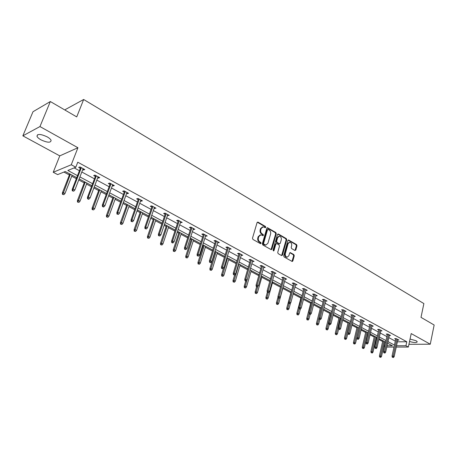 <?xml version="1.0" encoding="UTF-8"?>
<svg xmlns="http://www.w3.org/2000/svg" width="457" height="457" viewBox="0 0 457 457"><rect width="100%" height="100%" fill="white"/><g stroke="black" fill="none" stroke-linecap="round" stroke-linejoin="round"><path stroke-width="0.69" d="M265.768 227.346L265.454 226.466L258.034 222.142L257.08 222.593L252.493 238.166L252.95 239.439L260.467 243.678L261.136 243.347L260.816 242.461L259.85 241.919C258.536 240.976 258.051 239.628 258.405 237.869L258.788 236.572L260.896 234.807L263.004 235.703L263.461 235.315L263.146 234.435L262.187 233.887C260.878 232.939 260.399 231.59 260.747 229.842L261.124 228.557L263.192 226.821L265.317 227.729L265.768 227.346M265.077 227.643L264.843 226.586L257.308 222.211M260.421 243.65L260.204 242.564L259.239 242.021L259.85 241.919M262.758 235.618L262.535 234.544L261.575 233.995L262.187 233.887M410.043 339.054L416.156 340.756L417.264 341.75C416.635 342.91 414.059 342.819 409.529 341.476M41.05 139.882C38.851 138.648 37.497 137.454 36.983 136.295C37.24 133.712 40.61 133.884 47.094 136.814C49.27 138.048 50.607 139.231 51.098 140.368C50.824 142.938 47.477 142.773 41.05 139.882M22.85 135.838L32.995 111.731L50.333 101.534L39.959 126.566L22.85 135.838L59.77 155.877L53.229 172.272L71.258 164.766L75.805 167.228L67.842 170.461L77.513 175.631M408.929 344.304L430.271 344.207L411.203 333.576L408.352 347.046L396.242 347.057M50.333 101.534L76.725 116.901L83.66 99.489L423.879 303.579L421.006 317.358L434.15 325.013L430.271 344.207M294.948 250.487L295.828 250.025L296.981 245.803L296.559 244.586L288.521 239.982L287.899 240.519L283.671 255.76L284.105 256.988L292.212 261.49L292.851 260.936L294.257 255.783L293.828 254.566L290.235 252.584L289.607 253.132L288.898 255.692L287.19 257.165C285.694 256.754 285.077 255.589 285.334 253.669L288.11 243.644L289.778 242.204C291.28 242.61 291.903 243.775 291.652 245.695L291.195 247.357L291.623 248.574L294.948 250.487M59.77 155.877L77.924 147.737L39.959 126.566M77.924 147.737L71.258 164.766M397.379 341.825L406.787 341.756L77.759 162.201L75.805 167.228M406.787 341.756L405.942 345.738L408.352 347.046M276.279 233.761L275.845 232.522L267.459 227.717L266.819 228.26L262.347 243.73L262.798 244.986L271.258 249.682L271.915 249.128L276.279 233.761L275.668 233.87L275.228 232.63L267.048 227.877M278.387 234.001L286.305 238.617L286.739 239.845L282.495 255.092L281.581 255.566L278.164 253.641L277.725 252.407L279.478 246.174L279.038 244.935L276.765 243.632L275.845 244.095L274.006 250.602L273.549 250.99L273.046 250.065L277.468 234.452L278.387 234.001L277.77 234.11L285.688 238.72L286.305 238.617M83.66 99.489L65.471 109.48L65.185 110.183M63.9 172.066L69.373 174.98M71.72 176.225L76.336 178.681M78.747 179.961L84.202 182.863M86.527 184.097L91.457 186.719M93.856 187.993L98.672 190.558M100.986 191.786L106.213 194.562M108.595 195.83L112.805 198.07M115.107 199.292L120.614 202.217M122.979 203.479L126.612 205.404M128.891 206.621L134.672 209.694M137.02 210.94L140.093 212.574M142.367 213.785L148.399 216.989M150.73 218.229L153.278 219.583M155.529 220.782L161.807 224.119M164.126 225.347L166.159 226.432M168.399 227.62L174.905 231.082M177.207 232.305L178.761 233.127M180.983 234.31L187.707 237.886M189.992 239.102L191.083 239.679M193.294 240.856L200.217 244.535M202.491 245.746L203.137 246.089M205.33 247.254L212.454 251.042M217.109 253.515L224.416 257.4M228.643 259.645L236.12 263.626M239.931 265.648L247.574 269.71M250.979 271.521L258.788 275.674M261.804 277.279L269.761 281.506M272.406 282.912L280.501 287.219M282.797 288.436L290.892 292.737M293.177 293.954L300.883 298.05M303.471 299.426L310.68 303.259M313.559 304.79L320.288 308.366M323.442 310.046L329.708 313.376M333.13 315.193L338.951 318.289M342.63 320.243L348.017 323.11M351.941 325.195L356.917 327.84M361.076 330.051L365.651 332.485M367.634 333.536L367.988 333.724M370.033 334.81L374.226 337.043M376.197 338.089L376.791 338.403M378.824 339.482L382.646 341.516M384.743 341.927L385.171 341.922M76.736 177.642L65.242 171.518L57.656 174.608L53.229 172.272M384.577 346.857L383.743 346.417M387.068 345.789L392.409 345.778L387.633 343.236M385.617 342.162L379.013 338.643M376.985 337.563L370.227 333.964M368.188 332.873L361.276 329.194M359.219 328.097L352.147 324.333M350.079 323.23L342.841 319.374M340.756 318.266L333.347 314.319M331.251 313.205L323.665 309.161M321.557 308.041L313.788 303.899M311.663 302.768L303.711 298.535M301.574 297.393L293.423 293.051M291.269 291.909L282.923 287.459M280.752 286.305L272.195 281.746M270.018 280.587L261.244 275.914M259.05 274.748L250.059 269.956M247.848 268.779L238.628 263.866M236.406 262.684L226.946 257.645M224.707 256.451L215.001 251.287M212.751 250.088L202.794 244.781M200.526 243.575L190.306 238.131M188.021 236.915L177.527 231.328M175.231 230.1L164.457 224.364M162.138 223.13L151.073 217.235M148.742 215.995L137.374 209.94M135.026 208.689L123.344 202.462M120.979 201.206L108.972 194.808M106.595 193.545L94.245 186.964M91.846 185.691L79.147 178.921M383.88 345.8L384.811 345.795M394.008 347.057L386.788 347.063M396.522 345.766L405.942 345.738M79.918 176.916L92.6 183.697M94.993 184.976L107.321 191.569M109.697 192.837L121.688 199.252M124.047 200.509L135.712 206.747M138.06 207.998L149.41 214.07M151.735 215.316L162.789 221.222M165.097 222.456L175.859 228.209M178.156 229.437L188.627 235.035M190.912 236.258L201.114 241.713M203.382 242.924L213.322 248.237M215.578 249.442L225.267 254.623M227.5 255.817L236.949 260.867M239.165 262.055L248.374 266.979M250.585 268.156L259.565 272.96M261.758 274.131L270.515 278.816M272.692 279.975L281.238 284.545M283.403 285.705L291.743 290.161M293.891 291.309L302.031 295.662M304.162 296.804L312.108 301.049M314.233 302.186L321.991 306.333M324.099 307.458L331.673 311.508M333.764 312.628L341.168 316.587M343.247 317.695L350.479 321.562M352.541 322.665L359.608 326.441M361.658 327.543L368.565 331.234M370.604 332.325L377.351 335.929M379.379 337.015L385.976 340.539M387.993 341.619L394.442 345.064M74.171 167.89L79.415 170.718M81.809 172.009L94.445 178.824M96.827 180.109L109.109 186.736M111.474 188.01L123.424 194.459M125.772 195.727L137.397 201.994M139.728 203.256L151.038 209.357M153.358 210.608L164.371 216.549M166.674 217.789L177.39 223.57M179.681 224.81L190.123 230.442M192.397 231.665L202.565 237.154M204.822 238.371L214.733 243.718M216.978 244.923L226.632 250.133M228.86 251.339L238.274 256.417M240.491 257.611L249.665 262.564M251.864 263.752L260.816 268.579M263.004 269.756L271.738 274.468M273.909 275.64L282.426 280.232M284.58 281.398L292.897 285.882M295.039 287.036L303.151 291.417M305.282 292.566L313.205 296.839M315.319 297.981L323.053 302.151M325.156 303.282L332.707 307.361M334.792 308.486L342.173 312.468M344.247 313.588L351.456 317.478M353.518 318.586L360.562 322.385M362.607 323.493L369.496 327.206M371.53 328.303L378.259 331.931M380.281 333.022L386.856 336.575M388.867 337.654L395.299 341.128M395.716 339.214L394.659 338.643L396.259 338.62L398.938 340.071L397.756 340.088M387.285 334.644L386.216 334.067L387.816 334.033L390.541 335.512L389.335 335.535M378.699 329.994L377.608 329.4L379.207 329.366L381.983 330.868L380.755 330.897M369.947 325.253L368.839 324.653L370.433 324.601L373.266 326.138L372.015 326.172M361.024 320.414L359.905 319.809L361.493 319.751L364.378 321.317L363.109 321.362M351.936 315.49L350.799 314.873L352.381 314.804L355.323 316.398L354.026 316.455M342.664 310.469L341.51 309.84L343.087 309.76L346.086 311.388L344.767 311.451M333.21 305.345L332.039 304.71L333.61 304.613L336.672 306.276L335.324 306.356M323.567 300.123L322.379 299.478L323.944 299.369L327.063 301.06L325.692 301.152M313.731 294.794L312.525 294.137L314.085 294.017L317.267 295.742L315.867 295.85M303.699 289.355L302.471 288.693L304.025 288.556L307.27 290.315L305.842 290.441M293.457 283.803L292.212 283.129L293.754 282.98L297.067 284.78L295.61 284.917M283.003 278.142L281.735 277.456L283.271 277.29L286.653 279.124L285.162 279.284M272.326 272.355L271.041 271.658L272.566 271.481L276.022 273.355L274.497 273.532M261.427 266.454L260.119 265.745L261.638 265.546L265.163 267.459L263.609 267.636M250.293 260.421L248.962 259.702L250.47 259.485L254.075 261.438L252.493 261.61M238.92 254.258L237.566 253.521L239.062 253.292L242.747 255.292L241.13 255.452M227.295 247.957L225.918 247.214L227.403 246.963L231.168 249.008L229.523 249.162M215.413 241.519L214.013 240.765L215.481 240.491L219.331 242.581L217.652 242.736M203.268 234.938L201.845 234.167L203.296 233.875L207.232 236.012L205.524 236.16M190.843 228.209L189.398 227.42L190.832 227.112L194.859 229.3L193.117 229.437M178.139 221.325L176.665 220.525L178.087 220.194L182.2 222.428L180.424 222.559M165.137 214.282L163.635 213.465L165.04 213.111L169.256 215.401L167.439 215.527M151.833 207.067L150.302 206.238L151.684 205.861L156.003 208.203L154.146 208.323M138.214 199.692L136.654 198.846L138.014 198.441L142.435 200.84L141.064 201.234L140.545 200.954M124.264 192.134L122.676 191.272L124.018 190.843L128.543 193.3L127.195 193.717L126.612 193.402M109.977 184.388L108.36 183.514L109.674 183.057L114.313 185.576L112.982 186.022L112.336 185.668M95.336 176.459L93.691 175.562L94.982 175.082L99.729 177.659L98.426 178.133L97.718 177.744M80.335 168.33L78.655 167.416L79.918 166.908L84.791 169.547L83.511 170.05L82.728 169.627M83.511 170.05L83.894 169.061M98.426 178.133L98.798 177.156M112.982 186.022L113.342 185.051M127.195 193.717L127.537 192.757M141.064 201.234L141.402 200.28M154.609 208.575L154.934 207.627M167.845 215.744L168.159 214.807M180.778 222.753L181.086 221.822M193.42 229.603L193.717 228.677M205.776 236.298L206.067 235.378M217.858 242.844L218.143 241.936M229.682 249.248L229.957 248.351M241.25 255.52L241.513 254.623M252.567 261.65L252.824 260.764M263.643 267.653L263.895 266.774M262.484 226.935L260.513 228.671L261.124 228.557M261.575 233.995C260.267 233.053 259.787 231.705 260.136 229.957L260.513 228.671M260.193 234.915L258.176 236.68L258.788 236.572M259.239 242.021C257.925 241.079 257.44 239.731 257.794 237.977L258.176 236.68M271.052 249.631L275.668 233.87M268.173 229.443L267.516 229.762L263.603 243.33L263.918 244.209L265.831 245.049L267.939 243.278L270.59 234.03C270.932 232.299 270.458 230.968 269.173 230.025L268.173 229.443M267.796 229.414L266.905 229.877L267.516 229.762M265.894 245.055L264.312 244.883L263.301 244.312L262.986 243.432L266.905 229.877M281.626 255.594L286.116 239.948L285.688 238.72M276.268 243.587L275.228 244.198L273.389 250.699L274.006 250.602M281.284 239.742C281.541 237.794 280.895 236.617 279.358 236.206L277.667 237.651L276.662 241.199L277.102 242.439L279.65 243.827L280.29 243.284L281.284 239.742M278.759 236.309L277.051 237.76L277.667 237.651M279.25 243.889L276.485 242.541L276.045 241.302L277.051 237.76M289.218 242.296L287.493 243.747L288.11 243.644M287.11 257.177L286.568 257.251C285.077 256.84 284.454 255.674 284.711 253.761L287.493 243.747M291.989 261.427L293.634 255.874L293.205 254.658L289.835 252.732M294.982 250.51L296.359 245.895L295.936 244.684L288.121 240.136M62.443 194.334L63.9 194.665L62.443 194.334L62.363 192.917L63.232 192.608L64.985 193.511L72.126 175.185M62.923 194.162L70.395 174.26M62.363 192.917L69.784 173.934M64.985 193.511L63.9 194.665M80.718 167.342L72.195 189.387L73.097 189.061L81.357 167.685M72.789 190.649L72.28 190.832L73.777 191.169L72.789 190.649L73.097 189.061L74.879 189.986L83.111 168.639M72.195 189.387L72.28 190.832M73.777 191.169L74.879 189.986M77.49 202.057L78.935 202.382L77.49 202.057L77.399 200.652L78.284 200.355L79.998 201.24L86.921 183.068M77.981 201.891L85.23 182.166M77.399 200.652L84.596 181.829M79.998 201.24L78.935 202.382M92.177 209.586L93.605 209.917L92.177 209.586L92.074 208.192L92.977 207.918L94.65 208.78L101.368 190.758M92.68 209.437L99.717 189.883M92.074 208.192L99.055 189.529M94.65 208.78L93.605 209.917M95.707 175.477L87.447 197.333L88.372 197.024L96.376 175.842M88.058 198.601L87.544 198.766L88.509 199.269L89.029 199.103L88.058 198.601L88.372 197.024L90.109 197.932L98.084 176.768M87.447 197.333L87.544 198.766M89.029 199.103L90.109 197.932M110.337 183.417L102.322 205.084L103.271 204.799L111.028 183.794M102.962 206.353L102.437 206.507L103.379 206.998L103.905 206.844L102.962 206.353L103.271 204.799L104.967 205.684L112.696 184.697M102.322 205.084L102.437 206.507M103.905 206.844L104.967 205.684M106.51 216.944L107.932 217.269L106.51 216.944L106.401 215.561L107.326 215.304L108.955 216.144L115.472 198.275M107.024 216.801L113.862 197.418M106.401 215.561L113.176 197.053M108.955 216.144L107.932 217.269M124.612 191.169L116.843 212.654L117.803 212.385L125.327 191.557M117.495 213.916L116.963 214.065L118.414 214.396L117.495 213.916L117.803 212.385L119.46 213.248L126.955 192.437M116.843 212.654L116.963 214.065M118.414 214.396L119.46 213.248M120.511 224.124L121.922 224.45L120.511 224.124L120.397 222.753L121.334 222.513L122.927 223.336L129.251 205.61M121.031 223.993L127.68 204.776M120.397 222.753L126.972 204.399M122.927 223.336L121.922 224.45M138.551 198.732L131.016 220.034L131.993 219.783L139.288 199.132M131.685 221.297L131.142 221.434L132.581 221.765L131.685 221.297L131.993 219.783L133.61 220.628L140.876 199.995M131.016 220.034L131.142 221.434M132.581 221.765L133.61 220.628M134.187 231.139L135.58 231.465L134.187 231.139L134.061 229.78L135.015 229.557L136.574 230.357L142.715 212.785M134.718 231.019L141.179 211.962M134.061 229.78L140.448 211.574M136.574 230.357L135.58 231.465M152.158 206.118L144.852 227.243L145.84 227.015L152.924 206.535M145.537 228.506L144.983 228.631L146.417 228.963L145.537 228.506L145.84 227.015L147.422 227.837L154.472 207.375M144.852 227.243L144.983 228.631M146.417 228.963L147.422 227.837M147.548 237.994L148.936 238.314L147.548 237.994L147.417 236.646L148.382 236.435L149.907 237.223L155.871 219.788M148.085 237.88L154.369 218.989M147.417 236.646L153.615 218.589M149.907 237.223L148.936 238.314M165.457 213.339L158.362 234.287L159.367 234.07L166.239 213.762M159.065 235.544L158.505 235.663L159.921 235.989L159.065 235.544L159.367 234.07L160.91 234.875L167.753 214.584M158.362 234.287L158.505 235.663M159.921 235.989L160.91 234.875M160.613 244.695L161.984 245.015L160.613 244.695L160.47 243.358L161.447 243.164L162.938 243.929L168.73 226.638M161.155 244.586L167.262 225.855M160.47 243.358L166.491 225.45M162.938 243.929L161.984 245.015M178.447 220.388L171.564 241.165L172.58 240.965L179.247 220.822M172.278 242.421L171.712 242.53L172.546 242.964L173.117 242.856L172.278 242.421L172.58 240.965L174.088 241.747L180.732 221.628M171.564 241.165L171.712 242.53M173.117 242.856L174.088 241.747M173.38 251.247L174.74 251.561L173.38 251.247L173.232 249.916L174.22 249.739L175.677 250.487L181.303 233.338M173.928 251.144L179.869 232.573M173.232 249.916L179.081 232.15M175.677 250.487L174.74 251.561M191.146 227.283L184.457 247.888L185.491 247.7L191.963 227.729M185.194 249.139L184.617 249.242L186.01 249.562L185.194 249.139L185.491 247.7L186.964 248.465L193.414 228.511M184.457 247.888L184.617 249.242M186.01 249.562L186.964 248.465M185.862 257.651L187.21 257.965L185.862 257.651L185.708 256.331L186.713 256.166L188.135 256.897L193.602 239.885M186.422 257.559L192.197 239.137M185.708 256.331L191.392 238.708M188.135 256.897L187.21 257.965M198.075 263.912L199.412 264.226L198.075 263.912L197.91 262.604L198.926 262.455L200.32 263.169L205.633 246.294M198.635 263.832L204.262 245.563M197.91 262.604L203.439 245.123M200.32 263.169L199.412 264.226M210.02 270.041L211.345 270.355L210.02 270.041L209.854 268.745L210.877 268.602L212.237 269.304L217.406 252.567M210.591 269.967L216.058 251.847M209.854 268.745L215.224 251.401M212.237 269.304L211.345 270.355M221.708 276.039L223.027 276.348L221.708 276.039L221.536 274.754L222.57 274.623L223.901 275.308L228.928 258.702M222.285 275.971L227.609 257.999M221.536 274.754L223.547 268.128M223.901 275.308L223.027 276.348M233.15 281.906L234.458 282.22L233.15 281.906L232.973 280.632L234.018 280.512L235.321 281.186L240.205 264.712M233.733 281.843L238.92 264.02M232.973 280.632L234.664 274.943M235.321 281.186L234.458 282.22M244.352 287.653L245.649 287.961L244.352 287.653L244.169 286.39L245.22 286.282L246.5 286.939L251.253 270.59M244.941 287.596L247.043 280.027M244.169 286.39L245.746 280.992M246.5 286.939L245.649 287.961M255.326 293.285L256.606 293.588L255.326 293.285L255.137 292.023L256.194 291.932L257.445 292.571L262.067 276.354M255.914 293.234L257.702 286.642M255.137 292.023L256.657 286.699M257.445 292.571L256.606 293.588M266.065 298.792L267.339 299.101L266.065 298.792L265.877 297.547L266.939 297.461L268.168 298.09L272.663 281.998M266.66 298.747L268.31 292.571M265.877 297.547L267.356 292.263M268.168 298.09L267.339 299.101M276.594 304.196L277.856 304.499L276.594 304.196L276.394 302.957L277.468 302.882L278.667 303.499L283.043 287.527M277.188 304.156L278.759 298.187M276.394 302.957L278.005 297.101M278.667 303.499L277.856 304.499M286.905 309.486L288.161 309.783L286.905 309.486L286.705 308.252L287.784 308.189L288.961 308.795L290.492 303.094M287.504 309.452L289.035 303.534M286.705 308.252L291.132 291.834M288.961 308.795L288.161 309.783M203.559 234.018L197.064 254.458L198.11 254.281L204.399 234.475M197.812 255.703L197.23 255.8L198.612 256.12L197.812 255.703L198.11 254.281L199.549 255.035L205.81 235.241M197.064 254.458L197.23 255.8M198.612 256.12L199.549 255.035M215.698 240.611L209.392 260.878L210.448 260.719L216.549 241.073M210.151 262.124L209.563 262.209L210.346 262.615L210.934 262.529L210.151 262.124L210.448 260.719L211.854 261.455L217.938 241.827M209.392 260.878L209.563 262.209M210.934 262.529L211.854 261.455M227.569 247.054L221.445 267.156L222.508 267.014L228.437 247.528M222.216 268.402L221.622 268.482L222.976 268.802L222.216 268.402L222.508 267.014L223.884 267.733L229.797 248.26M221.445 267.156L221.622 268.482M222.976 268.802L223.884 267.733M239.188 253.361L233.236 273.303L234.31 273.172L240.068 253.841M234.013 274.543L233.418 274.617L234.167 275.005L234.761 274.931L234.013 274.543L234.31 273.172L235.652 273.869L241.399 254.56M233.236 273.303L233.418 274.617M234.761 274.931L235.652 273.869M250.556 259.53L244.769 279.313L245.855 279.193L251.453 260.016M245.558 280.547L244.958 280.615L245.689 280.998L246.294 280.929L245.558 280.547L245.855 279.193L247.168 279.878L252.75 260.719M244.769 279.313L244.958 280.615M246.294 280.929L247.168 279.878M261.678 265.568L256.057 285.197L257.148 285.088L262.592 266.065M256.857 286.43L256.251 286.488L256.965 286.859L257.577 286.802L256.857 286.43L257.148 285.088L258.439 285.756L263.86 266.751M256.057 285.197L256.251 286.488M257.577 286.802L258.439 285.756M272.572 271.481L267.105 290.955L268.208 290.858L273.497 271.984M267.916 292.183L267.305 292.234L268.008 292.6L268.619 292.549L267.916 292.183L268.208 290.858L269.464 291.515L274.737 272.658M267.105 290.955L267.305 292.234M268.619 292.549L269.464 291.515M283.237 277.29L277.925 296.593L279.033 296.502L284.174 277.782M278.741 297.815L278.13 297.861L278.816 298.221L279.427 298.17L278.741 297.815L279.033 296.502L280.267 297.147L285.391 278.439M277.925 296.593L278.13 297.861M279.427 298.17L280.267 297.147M293.674 282.986L288.516 302.111L289.629 302.031L294.634 283.454M289.344 303.334L288.727 303.374L290.018 303.682L289.344 303.334L289.629 302.031L290.841 302.665L295.828 284.105M288.516 302.111L288.727 303.374M290.018 303.682L290.841 302.665M303.905 288.561L298.895 307.521L300.015 307.452L304.882 289.018M299.729 308.732L299.107 308.772L299.763 309.115L300.386 309.075L299.729 308.732L300.015 307.452L301.197 308.069L306.047 289.652M298.895 307.521L299.107 308.772L297.89 313.393L299.044 313.988L300.34 309.081M300.386 309.075L301.197 308.069M297.016 314.667L298.255 314.97L297.016 314.667L296.81 313.451L301.123 297.153M296.81 313.451L297.89 313.393L297.616 314.639M299.044 313.988L298.255 314.97M313.93 294.028L309.058 312.817L310.183 312.759L314.919 294.468M309.903 314.028L309.275 314.062L310.549 314.365L309.903 314.028L310.183 312.759L311.343 313.365L316.061 295.091M309.058 312.817L309.275 314.062M310.549 314.365L311.343 313.365M306.921 319.751L308.155 320.049L306.921 319.751L306.71 318.54L307.801 318.495L308.932 319.077L310.149 314.382M307.527 319.729L309.143 313.308M306.71 318.54L310.909 302.368M308.932 319.077L308.155 320.049M323.756 299.381L319.02 318.009L320.151 317.958L324.756 299.809M319.871 319.214L319.243 319.243L320.506 319.546L319.871 319.214L320.151 317.958L321.288 318.552L325.881 300.415M319.02 318.009L319.243 319.243M320.506 319.546L321.288 318.552M316.638 324.738L317.861 325.03L316.638 324.738L316.421 323.533L317.518 323.493L318.626 324.064L319.78 319.517M317.244 324.716L321.46 307.989M316.421 323.533L320.511 307.481M318.626 324.064L317.861 325.03M333.387 304.63L328.783 323.093L329.92 323.053L334.398 305.042M329.64 324.299L329.011 324.321L329.628 324.641L330.262 324.619L329.64 324.299L329.92 323.053L331.034 323.636L335.501 305.642M328.783 323.093L329.011 324.321M330.262 324.619L331.034 323.636M326.161 329.623L327.378 329.92L326.161 329.623L325.944 328.429L327.046 328.4L328.132 328.96L329.257 324.447M326.772 329.606L330.885 313.005M325.944 328.429L329.925 312.497M328.132 328.96L327.378 329.92M342.836 309.772L338.357 328.08L339.494 328.052L343.858 310.177M339.22 329.28L338.586 329.297L339.825 329.6L339.22 329.28L339.494 328.052L340.591 328.623L344.938 310.76M338.357 328.08L338.586 329.297M339.825 329.6L340.591 328.623M335.507 334.415L336.712 334.707L335.507 334.415L335.284 333.233L337.455 333.759L338.568 329.206M336.118 334.404L340.128 317.929M335.284 333.233L339.163 317.415M337.455 333.759L336.712 334.707M352.096 314.816L347.743 332.97L348.885 332.947L353.13 315.21M348.605 334.17L347.971 334.181L349.205 334.478L348.605 334.17L348.885 332.947L349.953 333.507L354.186 315.781M347.743 332.97L347.971 334.181M349.205 334.478L349.953 333.507M344.669 339.117L345.869 339.408L344.669 339.117L344.447 337.94L346.6 338.466L347.823 333.382M345.286 339.111L349.199 322.762M344.447 337.94L348.228 322.242M346.6 338.466L345.869 339.408M361.179 319.763L356.946 337.769L358.088 337.752L362.224 320.146M357.814 338.957L357.18 338.968L357.762 339.271L358.402 339.26L357.814 338.957L358.088 337.752L359.139 338.3L363.264 320.711M356.946 337.769L357.18 338.968M358.402 339.26L359.139 338.3M353.667 343.733L354.855 344.024L353.667 343.733L353.438 342.561L355.575 343.087L359.116 328.046M354.284 343.727L358.099 327.503M353.438 342.561L357.123 326.983M355.575 343.087L354.855 344.024M370.09 324.613L365.971 342.47L367.12 342.464L371.147 324.99M366.845 343.658L366.211 343.664L366.782 343.961L367.422 343.955L366.845 343.658L367.12 342.464L368.153 343.001L372.164 325.538M365.971 342.47L366.211 343.664M367.422 343.955L368.153 343.001M362.492 348.263L363.669 348.548L362.492 348.263L362.264 347.097L364.383 347.617L367.834 332.685M363.109 348.263L366.834 332.153M362.264 347.097L365.851 331.633M364.383 347.617L363.669 348.548M378.836 329.371L374.826 347.086L375.98 347.086L379.898 329.737M375.711 348.268L375.066 348.268L376.271 348.56L375.711 348.268L375.98 347.086L376.991 347.617L380.898 330.28M374.826 347.086L375.066 348.268M376.271 348.56L376.991 347.617M371.153 352.701L372.324 352.993L371.153 352.701L370.924 351.553L373.026 352.067L376.385 337.243M371.775 352.707L375.408 336.723M370.924 351.553L374.42 336.192M373.026 352.067L372.324 352.993M387.422 334.044L383.52 351.616L384.674 351.622L388.49 334.404M384.4 352.793L383.76 352.787L384.954 353.078L384.4 352.793L384.674 351.622L385.662 352.141L389.467 334.935M383.52 351.616L383.76 352.787M384.954 353.078L385.662 352.141M379.658 357.066L380.818 357.351L379.658 357.066L379.424 355.923L381.515 356.437L384.788 341.716M380.281 357.077L383.829 341.208M379.424 355.923L382.829 340.676M381.515 356.437L380.818 357.351M395.842 338.626L392.049 356.06L393.203 356.072L396.916 338.98M392.934 357.231L392.289 357.225L393.477 357.511L392.934 357.231L393.203 356.072L394.18 356.58L397.881 339.5M392.049 356.06L392.289 357.225M393.477 357.511L394.18 356.58M264.843 226.586L265.454 226.466M260.204 242.564L260.816 242.461M262.535 234.544L263.146 234.435M260.136 229.957L260.747 229.842M257.794 237.977L258.405 237.869M257.422 222.268L258.034 222.142M271.304 249.225L271.915 249.128M267.145 227.923L267.756 227.809M275.228 232.63L275.845 232.522M262.986 243.432L263.603 243.33M263.301 244.312L263.918 244.209M264.312 244.883L264.929 244.781M286.116 239.948L286.739 239.845M281.872 255.183L282.495 255.092M275.228 244.198L275.845 244.095M276.045 241.302L276.662 241.199M276.485 242.541L277.102 242.439M278.753 243.844L279.376 243.741M284.711 253.761L285.334 253.669M289.875 252.755L290.498 252.664M293.205 254.658L293.828 254.566M293.634 255.874L294.257 255.783M292.229 261.021L292.851 260.936M288.178 240.165L288.795 240.068M295.936 244.684L296.559 244.586M296.359 245.895L296.981 245.803M295.205 250.116L295.828 250.025M36.983 136.295L37.645 134.701M265.214 245.152L265.831 245.049M279.033 243.924L279.65 243.827M286.568 257.251L287.19 257.165"/></g></svg>

